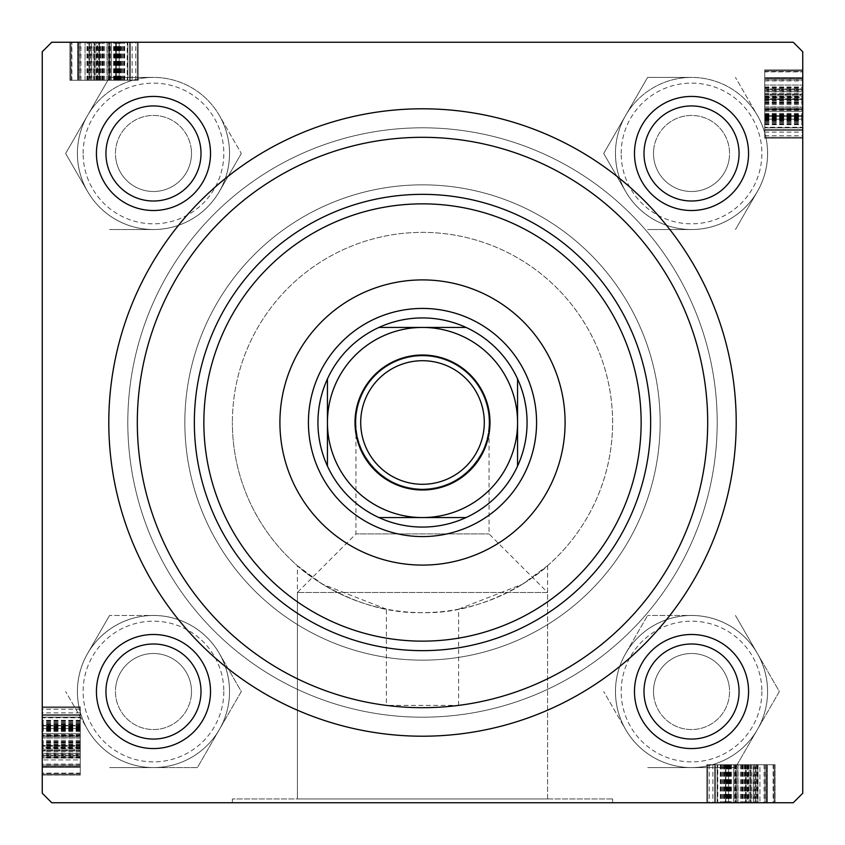 <?xml version="1.0" encoding="UTF-8"?>
<svg xmlns="http://www.w3.org/2000/svg" width="845" height="845" viewBox="0 0 845 845"><rect width="100%" height="100%" fill="white"/><g stroke="black" fill="none" stroke-linecap="round" stroke-linejoin="round"><path stroke-width="0.63" stroke-dasharray="4.22 3.17" d="M547.602 565.664L547.602 798.947L297.398 798.947L547.602 798.947L297.398 798.947L547.602 798.947L547.602 592.472L297.398 592.472L297.398 798.947L297.398 565.664C297.514 567.058 352.883 614.621 422.194 612.625C492.096 614.769 547.476 567.037 547.602 565.664L522.506 584.201L458.603 609.16A190.125 190.125 0 0 0 422.5 232.375A190.125 190.125 0 0 0 232.375 422.5A190.125 190.125 0 0 1 422.5 232.375A190.125 190.125 0 0 1 612.625 422.5A190.125 190.125 0 0 1 422.5 612.625A190.125 190.125 0 0 1 232.375 422.5A190.125 190.125 0 0 0 386.397 609.16L386.397 705.395A285.188 285.188 0 0 1 137.312 422.5A285.188 285.188 0 0 0 422.5 707.687A285.188 285.188 0 0 0 707.687 422.5A285.188 285.188 0 0 0 422.5 137.312A285.188 285.188 0 0 0 137.312 422.5A285.188 285.188 0 0 0 422.5 707.687A285.188 285.188 0 0 0 707.687 422.5A285.188 285.188 0 0 0 422.5 137.312A285.188 285.188 0 0 0 137.312 422.5A285.188 285.188 0 0 1 422.5 137.312A285.188 285.188 0 0 1 707.687 422.5A285.188 285.188 0 0 1 458.603 705.395L386.397 705.395M612.625 798.947L612.625 802.75L232.375 802.75L612.625 802.75L232.375 802.75L612.625 802.75L612.625 798.947L232.375 798.947L232.375 802.75L232.375 798.947L612.625 798.947M739.058 153.473A47.531 47.531 0 0 0 691.527 105.942A47.531 47.531 0 0 0 643.996 153.473A47.531 47.531 0 0 1 691.527 105.942A47.531 47.531 0 0 1 739.058 153.473A47.531 47.531 0 0 0 691.527 105.942A47.531 47.531 0 0 0 643.996 153.473A47.531 47.531 0 0 1 691.527 105.942A47.531 47.531 0 0 1 739.058 153.473A47.531 47.531 0 0 1 691.527 201.004A47.531 47.531 0 0 1 643.996 153.473A47.531 47.531 0 0 1 691.527 105.942A47.531 47.531 0 0 1 739.058 153.473A47.531 47.531 0 0 1 691.527 201.004A47.531 47.531 0 0 1 643.996 153.473A47.531 47.531 0 0 0 691.527 201.004A47.531 47.531 0 0 0 739.058 153.473A47.531 47.531 0 0 1 691.527 201.004A47.531 47.531 0 0 1 643.996 153.473A47.531 47.531 0 0 0 691.527 201.004A47.531 47.531 0 0 0 739.058 153.473A47.531 47.531 0 0 1 691.527 201.004A47.531 47.531 0 0 1 643.996 153.473A47.531 47.531 0 0 0 691.527 201.004A47.531 47.531 0 0 0 739.058 153.473A47.531 47.531 0 0 0 691.527 105.942A47.531 47.531 0 0 0 643.996 153.473A47.531 47.531 0 0 1 691.527 105.942A47.531 47.531 0 0 1 739.058 153.473M201.004 153.473A47.531 47.531 0 0 0 153.473 105.942A47.531 47.531 0 0 0 105.942 153.473A47.531 47.531 0 0 1 153.473 105.942A47.531 47.531 0 0 1 201.004 153.473A47.531 47.531 0 0 0 153.473 105.942A47.531 47.531 0 0 0 105.942 153.473A47.531 47.531 0 0 1 153.473 105.942A47.531 47.531 0 0 1 201.004 153.473A47.531 47.531 0 0 1 153.473 201.004A47.531 47.531 0 0 1 105.942 153.473A47.531 47.531 0 0 1 153.473 105.942A47.531 47.531 0 0 1 201.004 153.473A47.531 47.531 0 0 1 153.473 201.004A47.531 47.531 0 0 1 105.942 153.473A47.531 47.531 0 0 0 153.473 201.004A47.531 47.531 0 0 0 201.004 153.473A47.531 47.531 0 0 1 153.473 201.004A47.531 47.531 0 0 1 105.942 153.473A47.531 47.531 0 0 0 153.473 201.004A47.531 47.531 0 0 0 201.004 153.473A47.531 47.531 0 0 1 153.473 201.004A47.531 47.531 0 0 1 105.942 153.473A47.531 47.531 0 0 0 153.473 201.004A47.531 47.531 0 0 0 201.004 153.473A47.531 47.531 0 0 0 153.473 105.942A47.531 47.531 0 0 0 105.942 153.473A47.531 47.531 0 0 1 153.473 105.942A47.531 47.531 0 0 1 201.004 153.473M201.004 691.527A47.531 47.531 0 0 0 153.473 643.996A47.531 47.531 0 0 0 105.942 691.527A47.531 47.531 0 0 1 153.473 643.996A47.531 47.531 0 0 1 201.004 691.527A47.531 47.531 0 0 0 153.473 643.996A47.531 47.531 0 0 0 105.942 691.527A47.531 47.531 0 0 1 153.473 643.996A47.531 47.531 0 0 1 201.004 691.527A47.531 47.531 0 0 1 153.473 739.058A47.531 47.531 0 0 1 105.942 691.527A47.531 47.531 0 0 1 153.473 643.996A47.531 47.531 0 0 1 201.004 691.527A47.531 47.531 0 0 1 153.473 739.058A47.531 47.531 0 0 1 105.942 691.527A47.531 47.531 0 0 0 153.473 739.058A47.531 47.531 0 0 0 201.004 691.527A47.531 47.531 0 0 1 153.473 739.058A47.531 47.531 0 0 1 105.942 691.527A47.531 47.531 0 0 0 153.473 739.058A47.531 47.531 0 0 0 201.004 691.527A47.531 47.531 0 0 0 153.473 643.996A47.531 47.531 0 0 0 105.942 691.527A47.531 47.531 0 0 1 153.473 643.996A47.531 47.531 0 0 1 201.004 691.527A47.531 47.531 0 0 1 153.473 739.058A47.531 47.531 0 0 1 105.942 691.527A47.531 47.531 0 0 0 153.473 739.058A47.531 47.531 0 0 0 201.004 691.527M739.058 691.527A47.531 47.531 0 0 0 691.527 643.996A47.531 47.531 0 0 0 643.996 691.527A47.531 47.531 0 0 1 691.527 643.996A47.531 47.531 0 0 1 739.058 691.527A47.531 47.531 0 0 0 691.527 643.996A47.531 47.531 0 0 0 643.996 691.527A47.531 47.531 0 0 1 691.527 643.996A47.531 47.531 0 0 1 739.058 691.527A47.531 47.531 0 0 1 691.527 739.058A47.531 47.531 0 0 1 643.996 691.527A47.531 47.531 0 0 1 691.527 643.996A47.531 47.531 0 0 1 739.058 691.527A47.531 47.531 0 0 1 691.527 739.058A47.531 47.531 0 0 1 643.996 691.527A47.531 47.531 0 0 0 691.527 739.058A47.531 47.531 0 0 0 739.058 691.527A47.531 47.531 0 0 1 691.527 739.058A47.531 47.531 0 0 1 643.996 691.527A47.531 47.531 0 0 0 691.527 739.058A47.531 47.531 0 0 0 739.058 691.527A47.531 47.531 0 0 0 691.527 643.996A47.531 47.531 0 0 0 643.996 691.527A47.531 47.531 0 0 1 691.527 643.996A47.531 47.531 0 0 1 739.058 691.527A47.531 47.531 0 0 1 691.527 739.058A47.531 47.531 0 0 1 643.996 691.527A47.531 47.531 0 0 0 691.527 739.058A47.531 47.531 0 0 0 739.058 691.527M634.489 691.527A57.037 57.037 0 0 1 691.527 634.489A57.037 57.037 0 0 1 748.564 691.527A57.037 57.037 0 0 0 691.527 634.489A57.037 57.037 0 0 0 634.489 691.527A57.037 57.037 0 0 0 691.527 748.564A57.037 57.037 0 0 0 748.564 691.527A57.037 57.037 0 0 0 691.527 634.489A57.037 57.037 0 0 0 634.489 691.527A57.037 57.037 0 0 0 691.527 748.564A57.037 57.037 0 0 0 748.564 691.527A57.037 57.037 0 0 1 691.527 748.564A57.037 57.037 0 0 1 634.489 691.527A57.037 57.037 0 0 1 691.527 634.489A57.037 57.037 0 0 1 748.564 691.527A57.037 57.037 0 0 0 691.527 634.489A57.037 57.037 0 0 0 634.489 691.527A57.037 57.037 0 0 0 691.527 748.564A57.037 57.037 0 0 0 748.564 691.527A57.037 57.037 0 0 1 691.527 748.564A57.037 57.037 0 0 1 634.489 691.527M634.489 153.473A57.037 57.037 0 0 1 691.527 96.436A57.037 57.037 0 0 1 748.564 153.473A57.037 57.037 0 0 0 691.527 96.436A57.037 57.037 0 0 0 634.489 153.473A57.037 57.037 0 0 0 691.527 210.511A57.037 57.037 0 0 0 748.564 153.473A57.037 57.037 0 0 0 691.527 96.436A57.037 57.037 0 0 0 634.489 153.473A57.037 57.037 0 0 0 691.527 210.511A57.037 57.037 0 0 0 748.564 153.473A57.037 57.037 0 0 1 691.527 210.511A57.037 57.037 0 0 1 634.489 153.473A57.037 57.037 0 0 0 691.527 210.511A57.037 57.037 0 0 0 748.564 153.473A57.037 57.037 0 0 1 691.527 210.511A57.037 57.037 0 0 1 634.489 153.473A57.037 57.037 0 0 1 691.527 96.436A57.037 57.037 0 0 1 748.564 153.473A57.037 57.037 0 0 0 691.527 96.436A57.037 57.037 0 0 0 634.489 153.473M96.436 691.527A57.037 57.037 0 0 1 153.473 634.489A57.037 57.037 0 0 1 210.511 691.527A57.037 57.037 0 0 0 153.473 634.489A57.037 57.037 0 0 0 96.436 691.527A57.037 57.037 0 0 0 153.473 748.564A57.037 57.037 0 0 0 210.511 691.527A57.037 57.037 0 0 0 153.473 634.489A57.037 57.037 0 0 0 96.436 691.527A57.037 57.037 0 0 0 153.473 748.564A57.037 57.037 0 0 0 210.511 691.527A57.037 57.037 0 0 1 153.473 748.564A57.037 57.037 0 0 1 96.436 691.527A57.037 57.037 0 0 1 153.473 634.489A57.037 57.037 0 0 1 210.511 691.527A57.037 57.037 0 0 0 153.473 634.489A57.037 57.037 0 0 0 96.436 691.527A57.037 57.037 0 0 0 153.473 748.564A57.037 57.037 0 0 0 210.511 691.527A57.037 57.037 0 0 1 153.473 748.564A57.037 57.037 0 0 1 96.436 691.527M96.436 153.473A57.037 57.037 0 0 1 153.473 96.436A57.037 57.037 0 0 1 210.511 153.473A57.037 57.037 0 0 0 153.473 96.436A57.037 57.037 0 0 0 96.436 153.473A57.037 57.037 0 0 0 153.473 210.511A57.037 57.037 0 0 0 210.511 153.473A57.037 57.037 0 0 0 153.473 96.436A57.037 57.037 0 0 0 96.436 153.473A57.037 57.037 0 0 0 153.473 210.511A57.037 57.037 0 0 0 210.511 153.473A57.037 57.037 0 0 1 153.473 210.511A57.037 57.037 0 0 1 96.436 153.473A57.037 57.037 0 0 0 153.473 210.511A57.037 57.037 0 0 0 210.511 153.473A57.037 57.037 0 0 1 153.473 210.511A57.037 57.037 0 0 1 96.436 153.473A57.037 57.037 0 0 1 153.473 96.436A57.037 57.037 0 0 1 210.511 153.473A57.037 57.037 0 0 0 153.473 96.436A57.037 57.037 0 0 0 96.436 153.473M660.156 422.5A237.656 237.656 0 0 0 422.5 184.844A237.656 237.656 0 0 0 184.844 422.5A237.656 237.656 0 0 0 422.5 660.156A237.656 237.656 0 0 0 660.156 422.5A237.656 237.656 0 0 0 422.5 184.844A237.656 237.656 0 0 0 184.844 422.5A237.656 237.656 0 0 0 422.5 660.156A237.656 237.656 0 0 0 660.156 422.5M127.806 422.5A294.694 294.694 0 0 0 422.5 717.194A294.694 294.694 0 0 0 717.194 422.5A294.694 294.694 0 0 0 422.5 127.806A294.694 294.694 0 0 0 127.806 422.5A294.694 294.694 0 0 0 422.5 717.194A294.694 294.694 0 0 0 717.194 422.5A294.694 294.694 0 0 0 422.5 127.806A294.694 294.694 0 0 0 127.806 422.5M355.956 422.5A66.544 66.544 0 0 1 422.5 355.956A66.544 66.544 0 0 1 489.044 422.5A66.544 66.544 0 0 1 422.5 489.044A66.544 66.544 0 0 1 355.956 422.5A66.544 66.544 0 0 1 422.5 355.956A66.544 66.544 0 0 1 489.044 422.5L489.044 533.913L547.602 592.472L297.398 592.472L355.956 533.913L489.044 533.913L355.956 533.913L355.956 422.5C353.284 441.967 373.247 488.135 422.5 489.044C471.753 488.135 491.716 441.967 489.044 422.5C491.716 441.967 471.753 488.135 422.5 489.044C373.247 488.135 353.284 441.967 355.956 422.5A66.544 66.544 0 0 0 422.5 489.044A66.544 66.544 0 0 0 489.044 422.5M127.236 80.275L70.769 80.275L137.312 80.275L137.312 42.25L70.769 42.25L138.179 42.25L69.903 42.25L138.179 42.25L69.903 42.25L138.179 42.25L69.903 42.25L138.179 42.25L88.049 42.25L138.179 42.25L88.049 42.25L137.312 42.25L127.806 42.25L137.312 42.25L137.312 80.275L137.312 42.25L137.312 80.275L70.769 80.275L70.769 42.25L70.769 80.275L127.236 80.275L127.236 42.25M793.244 42.25L51.756 42.25L42.25 51.756L51.756 42.25L793.244 42.25L51.756 42.25L42.25 51.756L42.25 793.244L42.25 51.756L42.25 793.244L51.756 802.75L42.25 793.244L51.756 802.75L793.244 802.75L51.756 802.75L793.244 802.75L802.75 793.244L802.75 51.756L793.244 42.25L802.75 51.756L802.75 793.244L802.75 51.756L793.244 42.25M42.25 745.47L42.25 706.821L42.25 775.097L42.25 706.821L42.25 775.097L42.25 706.821L42.25 775.097L42.25 745.47L80.275 745.47L80.275 706.821L42.25 706.821L42.25 756.951L42.25 706.821L42.25 756.951L42.25 706.821L80.275 706.821L80.275 735.594L42.25 735.594L80.275 735.594L80.275 765.052L42.25 765.052L80.275 765.052L80.275 775.097L42.25 775.097L80.275 775.097L80.275 745.47L42.25 745.47M80.275 773.122L80.275 707.687L80.275 725.834L42.25 725.834L42.25 774.231L42.25 707.687L42.25 774.231L42.25 707.687L42.25 774.231L42.25 707.687L42.25 774.231L42.25 707.687L42.25 725.834L80.275 725.834L42.25 725.834L80.275 725.834L80.275 707.687L42.25 707.687L42.25 774.231L42.25 707.687L42.25 774.231L42.25 707.687L42.25 756.951L42.25 707.687L42.25 717.194L42.25 707.687L80.275 707.687L80.275 717.194L42.25 717.194L80.275 717.194L80.275 707.687L42.25 707.687L80.275 707.687L80.275 774.231L42.25 774.231L80.275 774.231L80.275 773.122L42.25 773.122M745.47 802.75L706.821 802.75L775.097 802.75L706.821 802.75L775.097 802.75L706.821 802.75L775.097 802.75L745.47 802.75L745.47 764.725L706.821 764.725L706.821 802.75L756.951 802.75L706.821 802.75L756.951 802.75L706.821 802.75L706.821 764.725L735.594 764.725L735.594 802.75L735.594 764.725L765.052 764.725L765.052 802.75L765.052 764.725L775.097 764.725L775.097 802.75L775.097 764.725L745.47 764.725L745.47 802.75M773.122 764.725L707.687 764.725L725.834 764.725L725.834 802.75L774.231 802.75L707.687 802.75L774.231 802.75L707.687 802.75L774.231 802.75L707.687 802.75L774.231 802.75L707.687 802.75L725.834 802.75L725.834 764.725L725.834 802.75L725.834 764.725L707.687 764.725L707.687 802.75L774.231 802.75L707.687 802.75L774.231 802.75L707.687 802.75L756.951 802.75L707.687 802.75L717.194 802.75L707.687 802.75L707.687 764.725L717.194 764.725L717.194 802.75L717.194 764.725L707.687 764.725L707.687 802.75L707.687 764.725L774.231 764.725L774.231 802.75L774.231 764.725L773.122 764.725L773.122 802.75M764.725 127.236L764.725 70.769L764.725 137.312L802.75 137.312L802.75 70.769L802.75 138.179L802.75 69.903L802.75 138.179L802.75 69.903L802.75 138.179L802.75 69.903L802.75 138.179L802.75 88.049L802.75 138.179L802.75 88.049L802.75 137.312L802.75 127.806L802.75 137.312L764.725 137.312L802.75 137.312L764.725 137.312L764.725 70.769L802.75 70.769L764.725 70.769L764.725 127.236L802.75 127.236M802.75 793.244L793.244 802.75L802.75 793.244M458.603 705.395L458.603 609.16M386.397 609.16L322.505 584.201L297.398 565.664M764.725 99.055L764.725 138.179L764.725 69.903L764.725 109.723L802.75 109.765L802.75 77.687L802.75 130.394L802.75 77.687L802.75 109.723L764.725 109.723L764.725 130.394L802.75 130.394L764.725 130.394L764.725 70.769L802.75 70.769L764.725 70.769L802.75 70.769L764.725 70.769L764.725 137.312L764.725 99.055L802.75 99.055M764.725 80.94L802.75 80.94M764.725 71.878L764.725 137.312L802.75 137.312L764.725 137.312L802.75 137.312L764.725 137.312L764.725 119.166L802.75 119.166L764.725 119.166L764.725 137.312L802.75 137.312L764.725 137.312L764.725 70.769L802.75 70.769L764.725 70.769L802.75 70.769L764.725 70.769L764.725 127.806L802.75 127.806L764.725 127.806L764.725 70.769L802.75 70.769L764.725 70.769L764.725 137.312L802.75 137.312L764.725 137.312L764.725 70.769L802.75 70.769L764.725 70.769L764.725 71.878L802.75 71.878M764.725 91.64L764.725 111.382L764.725 78.046L764.725 111.382L802.75 111.382L802.75 78.046L802.75 111.382L802.75 78.046L802.75 111.382L764.725 111.382L764.725 78.046L802.75 78.046L764.725 78.046L764.725 91.64L802.75 91.64L764.725 91.64M764.725 123.497L802.75 123.497M764.725 117.434L802.75 117.434M764.725 116.568L802.75 116.568M764.725 122.367L802.75 122.367M764.725 119.546L802.75 119.546M764.725 115.649L764.725 77.687L764.725 138.179L802.75 138.179L764.725 138.179L764.725 115.649L802.75 115.649M764.725 114.846L802.75 114.846M764.725 116.99L802.75 116.99M764.725 124.648L802.75 124.648M764.725 119.261L802.75 119.261M764.725 113.441L802.75 113.441M764.725 102.108L802.75 102.108M764.725 87.563L802.75 87.563M764.725 69.903L764.725 138.179L764.725 69.903L802.75 69.903L764.725 69.903L764.725 99.53L802.75 99.53L764.725 99.53L764.725 138.179L802.75 138.179L764.725 138.179L764.725 109.406L802.75 109.406L764.725 109.406L764.725 79.948L802.75 79.948L764.725 79.948L764.725 69.903L802.75 69.903M764.725 89.19L802.75 89.19M764.725 90.647L802.75 90.647M764.725 91.334L802.75 91.334M764.725 97.365L764.725 138.179L764.725 88.049L764.725 89.813L802.75 89.813L764.725 89.813L764.725 97.365L802.75 97.365M764.725 77.687L802.75 77.687L764.725 77.687L764.725 85.07L802.75 85.07L764.725 85.07L764.725 130.394L802.75 130.394L764.725 130.394L764.725 98.802L802.75 98.802L764.725 98.802L764.725 77.687L802.75 77.687M764.725 87.151L802.75 87.151M764.725 93.087L802.75 93.087M764.725 118.627L802.75 118.627M764.725 86.95L802.75 86.95M764.725 103.174L802.75 103.174M764.725 116.61L802.75 116.61M764.725 116.42L764.725 129.538L764.725 116.42L802.75 116.42L802.75 107.061L802.75 129.538L802.75 116.42M764.725 129.538L802.75 129.538L802.75 78.543L802.75 129.538L764.725 129.538L802.75 129.538L764.725 129.538L764.725 78.543L764.725 99.287L764.725 78.543L802.75 78.543L764.725 78.543L764.725 129.538L802.75 129.538M764.725 99.287L802.75 99.287M764.725 87.225L802.75 87.225M764.725 96.531L802.75 96.531M764.725 107.061L802.75 107.061L764.725 107.061M764.725 121.786L802.75 121.786M764.725 120.888L802.75 120.888M764.725 120.032L802.75 120.032M764.725 132.126L802.75 132.126L802.75 94.101L802.75 132.126L764.725 132.126L764.725 108.255L802.75 108.276L764.725 108.255L764.725 94.101L802.75 94.101L764.725 94.101L764.725 132.126M764.725 124.701L802.75 124.701M764.725 120.486L802.75 120.486M764.725 101.822L802.75 101.822M764.725 88.049L802.75 88.049M764.725 102.741L802.75 102.741M764.725 103.608L802.75 103.608M764.725 100.756L802.75 100.756M764.725 104.674L802.75 104.674M764.725 115.374L802.75 115.374M764.725 124.162L802.75 124.162M764.725 127.806L764.725 137.312L802.75 137.312L764.725 137.312L802.75 137.312L764.725 137.312L802.75 137.312L764.725 137.312L802.75 137.312L764.725 137.312L802.75 137.312L764.725 137.312L802.75 137.312L764.725 137.312L764.725 127.806L802.75 127.806L764.725 127.806L802.75 127.806L764.725 127.806L764.725 137.312L802.75 137.312L764.725 137.312L764.725 127.806L802.75 127.806M764.725 70.769L802.75 70.769L764.725 70.769M764.725 119.166L802.75 119.166L764.725 119.166M764.725 111.382L802.75 111.382L764.725 111.382M764.725 71.635L802.75 71.635M764.725 98.009L802.75 98.009M764.725 135.718L802.75 135.718M764.725 78.543L802.75 78.543L764.725 78.543M764.725 79.662L802.75 79.662M764.725 97.587L802.75 97.587M764.725 138.179L802.75 138.179L764.725 138.179M764.725 109.723L802.75 109.723M764.725 118.891L802.75 118.891M764.725 118.152L802.75 118.152M764.725 88.915L802.75 88.915L764.725 88.915M764.725 98.918L802.75 98.918M764.725 95.834L802.75 95.834L764.725 95.844M758.049 764.725L758.049 802.75M741.826 764.725L741.826 802.75M728.39 764.725L728.39 802.75M728.58 764.725L715.462 764.725L728.58 764.725L728.58 802.75L737.938 802.75L715.462 802.75L728.58 802.75M715.462 764.725L715.462 802.75L766.457 802.75L715.462 802.75L715.462 764.725L715.462 802.75L715.462 764.725L766.457 764.725L745.712 764.725L766.457 764.725L766.457 802.75L766.457 764.725L715.462 764.725L715.462 802.75M745.712 764.725L745.712 802.75M757.775 764.725L757.775 802.75M748.469 764.725L748.469 802.75M737.938 764.725L737.938 802.75L737.938 764.725M757.849 764.725L706.821 764.725L775.097 764.725L714.606 764.725L767.313 764.725L767.313 802.75L714.606 802.75L767.313 802.75L714.606 802.75L767.313 802.75L767.313 764.725L757.849 764.725L757.849 802.75M725.454 764.725L767.313 764.725L759.93 764.725L759.93 802.75L759.93 764.725L735.277 764.725L735.277 802.75L735.235 764.725L774.231 764.725L774.231 802.75L774.231 764.725L717.194 764.725L717.194 802.75L717.194 764.725L774.231 764.725L774.231 802.75L774.231 764.725L707.687 764.725L707.687 802.75L707.687 764.725L774.231 764.725L774.231 802.75L774.231 764.725L725.454 764.725L725.454 802.75M746.198 764.725L746.198 802.75L746.198 764.725M717.764 764.725L735.235 764.725L714.606 764.725L714.606 802.75L714.606 764.725L714.606 802.75L714.606 764.725L774.231 764.725L774.231 802.75L774.231 764.725L707.687 764.725L707.687 802.75L707.687 764.725L774.231 764.725L774.231 802.75L774.231 764.725L717.764 764.725L717.764 802.75M729.351 764.725L729.351 802.75M730.154 764.725L730.154 802.75M728.01 764.725L728.01 802.75M720.352 764.725L720.352 802.75M725.739 764.725L725.739 802.75M731.559 764.725L731.559 802.75M742.892 764.725L742.892 802.75M757.437 764.725L757.437 802.75M755.81 764.725L755.81 802.75M754.353 764.725L754.353 802.75M753.666 764.725L753.666 802.75M747.635 764.725L706.821 764.725L775.097 764.725L706.821 764.725L756.951 764.725L706.821 764.725L756.951 764.725L755.187 764.725L755.187 802.75L755.187 764.725L747.635 764.725L747.635 802.75M751.913 764.725L751.913 802.75M726.373 764.725L726.373 802.75M721.503 764.725L721.503 802.75M727.566 764.725L727.566 802.75M728.432 764.725L728.432 802.75M722.633 764.725L722.633 802.75M706.821 764.725L706.821 802.75L706.821 764.725M717.194 764.725L707.687 764.725L707.687 802.75L707.687 764.725L707.687 802.75L707.687 764.725L707.687 802.75L707.687 764.725L707.687 802.75L707.687 764.725L707.687 802.75L707.687 764.725L707.687 802.75L707.687 764.725L707.687 802.75L707.687 764.725L707.687 802.75L707.687 764.725L707.687 802.75L707.687 764.725L717.194 764.725L717.194 802.75M753.36 764.725L733.618 764.725L766.954 764.725L733.618 764.725L733.618 802.75L766.954 802.75L733.618 802.75L766.954 802.75L733.618 802.75L733.618 764.725L766.954 764.725L766.954 802.75L766.954 764.725L753.36 764.725L753.36 802.75L753.36 764.725M774.231 764.725L774.231 802.75L774.231 764.725M745.945 764.725L745.945 802.75M764.06 764.725L764.06 802.75M723.214 764.725L723.214 802.75M724.112 764.725L724.112 802.75M724.968 764.725L724.968 802.75M712.874 764.725L712.874 802.75L750.899 802.75L712.874 802.75L712.874 764.725L736.745 764.725L736.724 802.75L736.745 764.725L750.899 764.725L750.899 802.75L750.899 764.725L712.874 764.725M720.299 764.725L720.299 802.75M724.514 764.725L724.514 802.75M743.178 764.725L743.178 802.75M756.951 764.725L756.951 802.75M742.259 764.725L742.259 802.75M741.392 764.725L741.392 802.75M744.244 764.725L744.244 802.75M740.326 764.725L740.326 802.75M729.626 764.725L729.626 802.75M720.838 764.725L720.838 802.75M733.618 764.725L733.618 802.75L733.618 764.725M773.365 764.725L773.365 802.75M746.991 764.725L746.991 802.75M709.282 764.725L709.282 802.75M766.457 764.725L766.457 802.75L766.457 764.725M765.338 764.725L765.338 802.75M747.413 764.725L747.413 802.75M775.097 764.725L775.097 802.75M735.277 764.725L735.277 802.75M767.313 764.725L767.313 802.75M726.109 764.725L726.109 802.75M726.848 764.725L726.848 802.75M756.085 764.725L756.085 802.75L756.085 764.725M746.082 764.725L746.082 802.75M749.166 764.725L749.166 802.75L749.156 764.725M80.275 758.049L42.25 758.049M80.275 741.826L42.25 741.826M80.275 728.39L42.25 728.39M80.275 728.58L80.275 715.462L80.275 728.58L42.25 728.58L42.25 737.938L42.25 715.462L42.25 728.58M80.275 715.462L42.25 715.462L42.25 766.457L42.25 715.462L80.275 715.462L42.25 715.462L80.275 715.462L80.275 766.457L80.275 745.712L80.275 766.457L42.25 766.457L80.275 766.457L80.275 715.462L42.25 715.462M80.275 745.712L42.25 745.712M80.275 757.775L42.25 757.775M80.275 748.469L42.25 748.469M80.275 737.938L42.25 737.938L80.275 737.938M80.275 757.849L80.275 706.821L80.275 775.097L80.275 714.606L80.275 767.313L42.25 767.313L42.25 714.606L42.25 767.313L42.25 714.606L42.25 767.313L80.275 767.313L80.275 757.849L42.25 757.849M80.275 725.454L80.275 767.313L80.275 759.93L42.25 759.93L80.275 759.93L80.275 735.277L42.25 735.277L80.275 735.235L80.275 774.231L42.25 774.231L80.275 774.231L80.275 717.194L42.25 717.194L80.275 717.194L80.275 774.231L42.25 774.231L80.275 774.231L80.275 707.687L42.25 707.687L80.275 707.687L80.275 774.231L42.25 774.231L80.275 774.231L80.275 725.454L42.25 725.454M80.275 746.198L42.25 746.198L80.275 746.198M80.275 717.764L80.275 735.235L80.275 714.606L42.25 714.606L80.275 714.606L42.25 714.606L80.275 714.606L80.275 774.231L42.25 774.231L80.275 774.231L80.275 707.687L42.25 707.687L80.275 707.687L80.275 774.231L42.25 774.231L80.275 774.231L80.275 717.764L42.25 717.764M80.275 729.351L42.25 729.351M80.275 730.154L42.25 730.154M80.275 728.01L42.25 728.01M80.275 720.352L42.25 720.352M80.275 725.739L42.25 725.739M80.275 731.559L42.25 731.559M80.275 742.892L42.25 742.892M80.275 757.437L42.25 757.437M80.275 755.81L42.25 755.81M80.275 754.353L42.25 754.353M80.275 753.666L42.25 753.666M80.275 747.635L80.275 706.821L80.275 775.097L80.275 706.821L80.275 756.951L80.275 706.821L80.275 756.951L80.275 755.187L42.25 755.187L80.275 755.187L80.275 747.635L42.25 747.635M80.275 751.913L42.25 751.913M80.275 726.373L42.25 726.373M80.275 721.503L42.25 721.503M80.275 727.566L42.25 727.566M80.275 728.432L42.25 728.432M80.275 722.633L42.25 722.633M80.275 706.821L42.25 706.821L80.275 706.821M80.275 717.194L80.275 707.687L42.25 707.687L80.275 707.687L42.25 707.687L80.275 707.687L42.25 707.687L80.275 707.687L42.25 707.687L80.275 707.687L42.25 707.687L80.275 707.687L42.25 707.687L80.275 707.687L42.25 707.687L80.275 707.687L42.25 707.687L80.275 707.687L42.25 707.687L80.275 707.687L80.275 717.194L42.25 717.194M80.275 753.36L80.275 733.618L80.275 766.954L80.275 733.618L42.25 733.618L42.25 766.954L42.25 733.618L42.25 766.954L42.25 733.618L80.275 733.618L80.275 766.954L42.25 766.954L80.275 766.954L80.275 753.36L42.25 753.36L80.275 753.36M80.275 774.231L42.25 774.231L80.275 774.231M80.275 745.945L42.25 745.945M80.275 764.06L42.25 764.06M80.275 723.214L42.25 723.214M80.275 724.112L42.25 724.112M80.275 724.968L42.25 724.968M80.275 712.874L42.25 712.874L42.25 750.899L42.25 712.874L80.275 712.874L80.275 736.745L42.25 736.724L80.275 736.745L80.275 750.899L42.25 750.899L80.275 750.899L80.275 712.874M80.275 720.299L42.25 720.299M80.275 724.514L42.25 724.514M80.275 743.178L42.25 743.178M80.275 756.951L42.25 756.951M80.275 742.259L42.25 742.259M80.275 741.392L42.25 741.392M80.275 744.244L42.25 744.244M80.275 740.326L42.25 740.326M80.275 729.626L42.25 729.626M80.275 720.838L42.25 720.838M80.275 733.618L42.25 733.618L80.275 733.618M80.275 773.365L42.25 773.365M80.275 746.991L42.25 746.991M80.275 709.282L42.25 709.282M80.275 766.457L42.25 766.457L80.275 766.457M80.275 765.338L42.25 765.338M80.275 747.413L42.25 747.413M80.275 775.097L42.25 775.097M80.275 735.277L42.25 735.277M80.275 767.313L42.25 767.313M80.275 726.109L42.25 726.109M80.275 726.848L42.25 726.848M80.275 756.085L42.25 756.085L80.275 756.085M80.275 746.082L42.25 746.082M80.275 749.166L42.25 749.166L80.275 749.156M99.055 80.275L138.179 80.275L69.903 80.275L109.723 80.275L109.765 42.25L77.687 42.25L130.394 42.25L77.687 42.25L109.723 42.25L109.723 80.275L130.394 80.275L130.394 42.25L130.394 80.275L70.769 80.275L70.769 42.25L70.769 80.275L70.769 42.25L70.769 80.275L137.312 80.275L99.055 80.275L99.055 42.25M80.94 80.275L80.94 42.25M71.878 80.275L137.312 80.275L137.312 42.25L137.312 80.275L137.312 42.25L137.312 80.275L119.166 80.275L119.166 42.25L119.166 80.275L137.312 80.275L137.312 42.25L137.312 80.275L70.769 80.275L70.769 42.25L70.769 80.275L70.769 42.25L70.769 80.275L127.806 80.275L127.806 42.25L127.806 80.275L70.769 80.275L70.769 42.25L70.769 80.275L137.312 80.275L137.312 42.25L137.312 80.275L70.769 80.275L70.769 42.25L70.769 80.275L71.878 80.275L71.878 42.25M91.64 80.275L111.382 80.275L78.046 80.275L111.382 80.275L111.382 42.25L78.046 42.25L111.382 42.25L78.046 42.25L111.382 42.25L111.382 80.275L78.046 80.275L78.046 42.25L78.046 80.275L91.64 80.275L91.64 42.25L91.64 80.275M123.497 80.275L123.497 42.25M117.434 80.275L117.434 42.25M116.568 80.275L116.568 42.25M122.367 80.275L122.367 42.25M119.546 80.275L119.546 42.25M115.649 80.275L77.687 80.275L138.179 80.275L138.179 42.25L138.179 80.275L115.649 80.275L115.649 42.25M114.846 80.275L114.846 42.25M116.99 80.275L116.99 42.25M124.648 80.275L124.648 42.25M119.261 80.275L119.261 42.25M113.441 80.275L113.441 42.25M102.108 80.275L102.108 42.25M87.563 80.275L87.563 42.25M69.903 80.275L138.179 80.275L69.903 80.275L69.903 42.25L69.903 80.275L99.53 80.275L99.53 42.25L99.53 80.275L138.179 80.275L138.179 42.25L138.179 80.275L109.406 80.275L109.406 42.25L109.406 80.275L79.948 80.275L79.948 42.25L79.948 80.275L69.903 80.275L69.903 42.25M89.19 80.275L89.19 42.25M90.647 80.275L90.647 42.25M91.334 80.275L91.334 42.25M97.365 80.275L138.179 80.275L88.049 80.275L89.813 80.275L89.813 42.25L89.813 80.275L97.365 80.275L97.365 42.25M77.687 80.275L77.687 42.25L77.687 80.275L85.07 80.275L85.07 42.25L85.07 80.275L130.394 80.275L130.394 42.25L130.394 80.275L98.802 80.275L98.802 42.25L98.802 80.275L77.687 80.275L77.687 42.25M87.151 80.275L87.151 42.25M93.087 80.275L93.087 42.25M118.627 80.275L118.627 42.25M86.95 80.275L86.95 42.25M103.174 80.275L103.174 42.25M116.61 80.275L116.61 42.25M116.42 80.275L129.538 80.275L116.42 80.275L116.42 42.25L107.061 42.25L129.538 42.25L116.42 42.25M129.538 80.275L129.538 42.25L78.543 42.25L129.538 42.25L129.538 80.275L129.538 42.25L129.538 80.275L78.543 80.275L99.287 80.275L78.543 80.275L78.543 42.25L78.543 80.275L129.538 80.275L129.538 42.25M99.287 80.275L99.287 42.25M87.225 80.275L87.225 42.25M96.531 80.275L96.531 42.25M107.061 80.275L107.061 42.25L107.061 80.275M121.786 80.275L121.786 42.25M120.888 80.275L120.888 42.25M120.032 80.275L120.032 42.25M132.126 80.275L132.126 42.25L94.101 42.25L132.126 42.25L132.126 80.275L108.255 80.275L108.276 42.25L108.255 80.275L94.101 80.275L94.101 42.25L94.101 80.275L132.126 80.275M124.701 80.275L124.701 42.25M120.486 80.275L120.486 42.25M101.822 80.275L101.822 42.25M88.049 80.275L88.049 42.25M102.741 80.275L102.741 42.25M103.608 80.275L103.608 42.25M100.756 80.275L100.756 42.25M104.674 80.275L104.674 42.25M115.374 80.275L115.374 42.25M124.162 80.275L124.162 42.25M127.806 80.275L137.312 80.275L137.312 42.25L137.312 80.275L137.312 42.25L137.312 80.275L137.312 42.25L137.312 80.275L137.312 42.25L137.312 80.275L137.312 42.25L137.312 80.275L137.312 42.25L137.312 80.275L127.806 80.275L127.806 42.25L127.806 80.275L127.806 42.25L127.806 80.275L137.312 80.275L137.312 42.25L137.312 80.275L127.806 80.275L127.806 42.25M70.769 80.275L70.769 42.25L70.769 80.275M119.166 80.275L119.166 42.25L119.166 80.275M111.382 80.275L111.382 42.25L111.382 80.275M71.635 80.275L71.635 42.25M98.009 80.275L98.009 42.25M135.718 80.275L135.718 42.25M78.543 80.275L78.543 42.25L78.543 80.275M79.662 80.275L79.662 42.25M97.587 80.275L97.587 42.25M138.179 80.275L138.179 42.25L138.179 80.275M109.723 80.275L109.723 42.25M118.891 80.275L118.891 42.25M118.152 80.275L118.152 42.25M88.915 80.275L88.915 42.25L88.915 80.275M98.918 80.275L98.918 42.25M95.834 80.275L95.834 42.25L95.844 80.275M565.094 422.5A142.594 142.594 0 0 0 422.5 279.906A142.594 142.594 0 0 0 279.906 422.5A142.594 142.594 0 0 0 422.5 565.094A142.594 142.594 0 0 0 565.094 422.5M194.35 422.5A228.15 228.15 0 0 0 422.5 650.65A228.15 228.15 0 0 0 650.65 422.5A228.15 228.15 0 0 0 422.5 194.35A228.15 228.15 0 0 0 194.35 422.5M308.425 422.5A114.075 114.075 0 0 1 422.5 308.425A114.075 114.075 0 0 1 536.575 422.5A114.075 114.075 0 0 1 422.5 536.575A114.075 114.075 0 0 1 308.425 422.5A114.075 114.075 0 0 1 422.5 308.425A114.075 114.075 0 0 1 536.575 422.5A114.075 114.075 0 0 1 422.5 536.575A114.075 114.075 0 0 1 308.425 422.5M615.456 691.527A76.071 76.071 0 0 0 625.649 729.562L603.689 691.527L625.649 729.562A76.071 76.071 0 0 0 691.527 767.598L647.608 767.598L735.446 767.598L757.405 729.562A76.071 76.071 0 0 0 767.598 691.527A76.05 76.05 0 0 1 691.527 767.577A76.05 76.05 0 0 1 615.477 691.527A76.05 76.05 0 0 0 691.527 767.577A76.05 76.05 0 0 0 757.405 653.491L779.365 691.527L757.405 729.562L735.446 767.598L691.527 767.598A76.071 76.071 0 0 0 757.405 729.562L779.365 691.527L735.446 615.456L757.405 653.491A76.071 76.071 0 0 0 691.527 615.456L647.608 615.456L691.527 615.456A76.071 76.071 0 0 0 625.649 653.491L647.608 615.456L625.649 653.491A76.071 76.071 0 0 0 615.456 691.527A76.05 76.05 0 0 1 691.527 615.477A76.05 76.05 0 0 1 767.577 691.527A76.05 76.05 0 0 0 691.527 615.477A76.05 76.05 0 0 0 615.477 691.527A76.05 76.05 0 0 1 691.527 615.477A76.05 76.05 0 0 1 767.577 691.527M757.405 729.562A76.071 76.071 0 0 0 691.527 615.456A76.071 76.071 0 0 0 625.649 729.562A76.071 76.071 0 0 0 757.405 729.562M653.766 696.005A38.025 38.025 0 0 0 696.005 729.288A38.025 38.025 0 0 0 729.288 687.048A38.025 38.025 0 0 1 696.005 729.288A38.025 38.025 0 0 1 653.766 696.005A38.025 38.025 0 0 1 687.048 653.766A38.025 38.025 0 0 1 729.288 687.048A38.025 38.025 0 0 0 687.048 653.766A38.025 38.025 0 0 0 653.766 696.005M738.731 685.929A47.531 47.531 0 0 1 697.125 738.731A47.531 47.531 0 0 1 644.323 697.125A47.531 47.531 0 0 0 697.125 738.731A47.531 47.531 0 0 0 738.731 685.929A47.531 47.531 0 0 0 685.929 644.323A47.531 47.531 0 0 0 644.323 697.125A47.531 47.531 0 0 1 685.929 644.323A47.531 47.531 0 0 1 738.731 685.929M191.234 696.005A38.025 38.025 0 0 1 148.995 729.288A38.025 38.025 0 0 1 115.712 687.048A38.025 38.025 0 0 0 148.995 729.288A38.025 38.025 0 0 0 191.234 696.005A38.025 38.025 0 0 0 157.952 653.766A38.025 38.025 0 0 0 115.712 687.048A38.025 38.025 0 0 1 157.952 653.766A38.025 38.025 0 0 1 191.234 696.005M106.269 685.929A47.531 47.531 0 0 0 147.875 738.731A47.531 47.531 0 0 0 200.677 697.125A47.531 47.531 0 0 1 147.875 738.731A47.531 47.531 0 0 1 106.269 685.929A47.531 47.531 0 0 1 159.071 644.323A47.531 47.531 0 0 1 200.677 697.125A47.531 47.531 0 0 0 159.071 644.323A47.531 47.531 0 0 0 106.269 685.929M77.402 691.527A76.071 76.071 0 0 0 87.595 729.562L65.635 691.527L87.595 729.562A76.071 76.071 0 0 0 153.473 767.598L109.554 767.598L197.392 767.598L219.351 729.562A76.071 76.071 0 0 0 229.544 691.527A76.05 76.05 0 0 1 153.473 767.577A76.05 76.05 0 0 1 77.423 691.527A76.05 76.05 0 0 0 153.473 767.577A76.05 76.05 0 0 0 219.351 653.491L241.311 691.527L197.392 767.598L153.473 767.598A76.071 76.071 0 0 0 219.351 729.562L241.311 691.527L219.351 653.491A76.071 76.071 0 0 0 153.473 615.456L109.554 615.456L153.473 615.456A76.071 76.071 0 0 0 87.595 653.491L109.554 615.456L87.595 653.491A76.071 76.071 0 0 0 77.402 691.527A76.05 76.05 0 0 1 153.473 615.477A76.05 76.05 0 0 1 229.523 691.527A76.05 76.05 0 0 0 153.473 615.477A76.05 76.05 0 0 0 77.423 691.527A76.05 76.05 0 0 1 153.473 615.477A76.05 76.05 0 0 1 229.523 691.527M219.351 729.562A76.071 76.071 0 0 0 153.473 615.456A76.071 76.071 0 0 0 87.595 729.562A76.071 76.071 0 0 0 219.351 729.562M653.766 148.995A38.025 38.025 0 0 1 696.005 115.712A38.025 38.025 0 0 1 729.288 157.952A38.025 38.025 0 0 0 696.005 115.712A38.025 38.025 0 0 0 653.766 148.995A38.025 38.025 0 0 0 687.048 191.234A38.025 38.025 0 0 0 729.288 157.952A38.025 38.025 0 0 1 687.048 191.234A38.025 38.025 0 0 1 653.766 148.995M738.731 159.071A47.531 47.531 0 0 0 697.125 106.269A47.531 47.531 0 0 0 644.323 147.875A47.531 47.531 0 0 1 697.125 106.269A47.531 47.531 0 0 1 738.731 159.071A47.531 47.531 0 0 1 685.929 200.677A47.531 47.531 0 0 1 644.323 147.875A47.531 47.531 0 0 0 685.929 200.677A47.531 47.531 0 0 0 738.731 159.071M767.598 153.473A76.071 76.071 0 0 0 757.405 115.438L735.446 77.402L757.405 115.438A76.071 76.071 0 0 0 691.527 77.402L647.608 77.402L625.649 115.438A76.071 76.071 0 0 0 615.456 153.473A76.05 76.05 0 0 1 691.527 77.423A76.05 76.05 0 0 1 767.577 153.473A76.05 76.05 0 0 0 691.527 77.423A76.05 76.05 0 0 0 625.649 191.509L603.689 153.473L647.608 77.402L691.527 77.402A76.071 76.071 0 0 0 625.649 115.438L603.689 153.473L625.649 191.509A76.071 76.071 0 0 0 691.527 229.544L647.608 229.544L691.527 229.544A76.071 76.071 0 0 0 757.405 191.509L735.446 229.544L757.405 191.509A76.071 76.071 0 0 0 767.598 153.473A76.05 76.05 0 0 1 691.527 229.523A76.05 76.05 0 0 1 615.477 153.473A76.05 76.05 0 0 0 691.527 229.523A76.05 76.05 0 0 0 767.577 153.473A76.05 76.05 0 0 1 691.527 229.523A76.05 76.05 0 0 1 615.477 153.473M625.649 115.438A76.071 76.071 0 0 0 691.527 229.544A76.071 76.071 0 0 0 757.405 115.438A76.071 76.071 0 0 0 625.649 115.438M191.234 148.995A38.025 38.025 0 0 0 148.995 115.712A38.025 38.025 0 0 0 115.712 157.952A38.025 38.025 0 0 1 148.995 115.712A38.025 38.025 0 0 1 191.234 148.995A38.025 38.025 0 0 1 157.952 191.234A38.025 38.025 0 0 1 115.712 157.952A38.025 38.025 0 0 0 157.952 191.234A38.025 38.025 0 0 0 191.234 148.995M106.269 159.071A47.531 47.531 0 0 1 147.875 106.269A47.531 47.531 0 0 1 200.677 147.875A47.531 47.531 0 0 0 147.875 106.269A47.531 47.531 0 0 0 106.269 159.071A47.531 47.531 0 0 0 159.071 200.677A47.531 47.531 0 0 0 200.677 147.875A47.531 47.531 0 0 1 159.071 200.677A47.531 47.531 0 0 1 106.269 159.071M229.544 153.473A76.071 76.071 0 0 0 219.351 115.438L241.311 153.473L219.351 115.438A76.071 76.071 0 0 0 153.473 77.402L109.554 77.402L87.595 115.438A76.071 76.071 0 0 0 77.402 153.473A76.05 76.05 0 0 1 153.473 77.423A76.05 76.05 0 0 1 229.523 153.473A76.05 76.05 0 0 0 153.473 77.423A76.05 76.05 0 0 0 87.595 191.509L65.635 153.473L109.554 77.402L153.473 77.402A76.071 76.071 0 0 0 87.595 115.438L65.635 153.473L87.595 191.509A76.071 76.071 0 0 0 153.473 229.544L109.554 229.544L153.473 229.544A76.071 76.071 0 0 0 219.351 191.509L241.311 153.473L219.351 191.509A76.071 76.071 0 0 0 229.544 153.473A76.05 76.05 0 0 1 153.473 229.523A76.05 76.05 0 0 1 77.423 153.473A76.05 76.05 0 0 0 153.473 229.523A76.05 76.05 0 0 0 229.523 153.473A76.05 76.05 0 0 1 153.473 229.523A76.05 76.05 0 0 1 77.423 153.473M87.595 115.438A76.071 76.071 0 0 0 153.473 229.544A76.071 76.071 0 0 0 219.351 115.438A76.071 76.071 0 0 0 87.595 115.438M422.5 484.291A61.791 61.791 0 0 0 484.291 422.5A61.791 61.791 0 0 0 422.5 360.709A61.791 61.791 0 0 0 360.709 422.5A61.791 61.791 0 0 0 422.5 484.291M327.438 466.06A104.569 104.569 0 0 0 378.94 517.562L466.06 517.562A104.569 104.569 0 0 0 517.562 466.06L517.562 378.94A104.569 104.569 0 0 0 466.06 327.438L378.94 327.438A104.569 104.569 0 0 0 327.438 378.94L327.438 466.06M422.5 308.425A114.075 114.075 0 0 0 308.425 422.5A114.075 114.075 0 0 0 422.5 536.575A114.075 114.075 0 0 0 536.575 422.5A114.075 114.075 0 0 0 422.5 308.425M422.5 184.844A237.656 237.656 0 0 0 184.844 422.5A237.656 237.656 0 0 0 422.5 660.156A237.656 237.656 0 0 0 660.156 422.5A237.656 237.656 0 0 0 422.5 184.844A237.656 237.656 0 0 0 184.844 422.5A237.656 237.656 0 0 0 422.5 660.156A237.656 237.656 0 0 0 660.156 422.5A237.656 237.656 0 0 0 422.5 184.844M764.725 114.212L802.75 114.212M764.725 96.71L802.75 96.71M764.725 94.64L802.75 94.64L764.725 94.64M764.725 117.877L802.75 117.877M764.725 106.935L802.75 106.935M764.725 100.016L802.75 100.016M764.725 110.399L802.75 110.399M764.725 114.286L802.75 114.286M764.725 115.913L802.75 115.913M764.725 108.984L802.75 108.984M764.725 117.962L802.75 117.962M734.601 764.725L734.601 802.75M730.714 764.725L730.714 802.75M738.065 764.725L738.065 802.75M744.984 764.725L744.984 802.75M727.122 764.725L727.122 802.75M750.36 764.725L750.36 802.75L750.36 764.725M730.788 764.725L730.788 802.75M748.29 764.725L748.29 802.75M729.087 764.725L729.087 802.75M736.016 764.725L736.016 802.75M727.038 764.725L727.038 802.75M80.275 734.601L42.25 734.601M80.275 730.714L42.25 730.714M80.275 738.065L42.25 738.065M80.275 744.984L42.25 744.984M80.275 727.122L42.25 727.122M80.275 750.36L42.25 750.36L80.275 750.36M80.275 730.788L42.25 730.788M80.275 748.29L42.25 748.29M80.275 729.087L42.25 729.087M80.275 736.016L42.25 736.016M80.275 727.038L42.25 727.038M114.212 80.275L114.212 42.25M96.71 80.275L96.71 42.25M94.64 80.275L94.64 42.25L94.64 80.275M117.877 80.275L117.877 42.25M106.935 80.275L106.935 42.25M100.016 80.275L100.016 42.25M110.399 80.275L110.399 42.25M114.286 80.275L114.286 42.25M115.913 80.275L115.913 42.25M108.984 80.275L108.984 42.25M117.962 80.275L117.962 42.25M761.873 691.527A70.346 70.346 0 0 1 691.527 761.873A70.346 70.346 0 0 1 621.181 691.527A70.346 70.346 0 0 1 691.527 621.181A70.346 70.346 0 0 1 761.873 691.527M223.819 691.527A70.346 70.346 0 0 1 153.473 761.873A70.346 70.346 0 0 1 83.127 691.527A70.346 70.346 0 0 1 153.473 621.181A70.346 70.346 0 0 1 223.819 691.527M621.181 153.473A70.346 70.346 0 0 1 691.527 83.127A70.346 70.346 0 0 1 761.873 153.473A70.346 70.346 0 0 1 691.527 223.819A70.346 70.346 0 0 1 621.181 153.473M83.127 153.473A70.346 70.346 0 0 1 153.473 83.127A70.346 70.346 0 0 1 223.819 153.473A70.346 70.346 0 0 1 153.473 223.819A70.346 70.346 0 0 1 83.127 153.473"/><path stroke-width="1.27" d="M96.436 691.527A57.037 57.037 0 0 1 153.473 634.489A57.037 57.037 0 0 1 210.511 691.527A57.037 57.037 0 0 1 153.473 748.564A57.037 57.037 0 0 1 96.436 691.527M201.004 691.527A47.531 47.531 0 0 0 153.473 643.996A47.531 47.531 0 0 0 105.942 691.527A47.531 47.531 0 0 0 153.473 739.058A47.531 47.531 0 0 0 201.004 691.527M96.436 153.473A57.037 57.037 0 0 1 153.473 96.436A57.037 57.037 0 0 1 210.511 153.473A57.037 57.037 0 0 1 153.473 210.511A57.037 57.037 0 0 1 96.436 153.473M201.004 153.473A47.531 47.531 0 0 0 153.473 105.942A47.531 47.531 0 0 0 105.942 153.473A47.531 47.531 0 0 0 153.473 201.004A47.531 47.531 0 0 0 201.004 153.473M634.489 153.473A57.037 57.037 0 0 1 691.527 96.436A57.037 57.037 0 0 1 748.564 153.473A57.037 57.037 0 0 1 691.527 210.511A57.037 57.037 0 0 1 634.489 153.473M739.058 153.473A47.531 47.531 0 0 0 691.527 105.942A47.531 47.531 0 0 0 643.996 153.473A47.531 47.531 0 0 0 691.527 201.004A47.531 47.531 0 0 0 739.058 153.473M634.489 691.527A57.037 57.037 0 0 1 691.527 634.489A57.037 57.037 0 0 1 748.564 691.527A57.037 57.037 0 0 1 691.527 748.564A57.037 57.037 0 0 1 634.489 691.527M739.058 691.527A47.531 47.531 0 0 0 691.527 643.996A47.531 47.531 0 0 0 643.996 691.527A47.531 47.531 0 0 0 691.527 739.058A47.531 47.531 0 0 0 739.058 691.527M108.794 422.5A313.706 313.706 0 0 1 422.5 108.794A313.706 313.706 0 0 1 736.206 422.5A313.706 313.706 0 0 1 422.5 736.206A313.706 313.706 0 0 1 108.794 422.5M793.244 42.25L51.756 42.25L42.25 51.756L42.25 793.244L51.756 802.75L793.244 802.75L802.75 793.244L802.75 51.756L793.244 42.25M565.094 422.5A142.594 142.594 0 0 0 422.5 279.906A142.594 142.594 0 0 0 279.906 422.5A142.594 142.594 0 0 0 422.5 565.094A142.594 142.594 0 0 0 565.094 422.5M203.856 422.5A218.644 218.644 0 0 0 422.5 641.144A218.644 218.644 0 0 0 641.144 422.5A218.644 218.644 0 0 0 422.5 203.856A218.644 218.644 0 0 0 203.856 422.5M650.65 422.5A228.15 228.15 0 0 1 422.5 650.65A228.15 228.15 0 0 1 194.35 422.5A228.15 228.15 0 0 1 422.5 194.35A228.15 228.15 0 0 1 650.65 422.5M137.312 422.5A285.188 285.188 0 0 0 422.5 707.687A285.188 285.188 0 0 0 707.687 422.5A285.188 285.188 0 0 0 422.5 137.312A285.188 285.188 0 0 0 137.312 422.5M422.5 355.006A67.494 67.494 0 0 1 489.994 422.5A67.494 67.494 0 0 1 422.5 489.994A67.494 67.494 0 0 1 355.006 422.5A67.494 67.494 0 0 1 422.5 355.006M422.5 484.291A61.791 61.791 0 0 0 484.291 422.5A61.791 61.791 0 0 0 422.5 360.709A61.791 61.791 0 0 0 360.709 422.5A61.791 61.791 0 0 0 422.5 484.291M422.5 317.931A104.569 104.569 0 0 0 378.94 327.438L466.06 327.438A104.569 104.569 0 0 0 422.5 317.931M422.5 536.575A114.075 114.075 0 0 1 308.425 422.5A114.075 114.075 0 0 1 422.5 308.425A114.075 114.075 0 0 1 536.575 422.5A114.075 114.075 0 0 1 422.5 536.575M378.94 517.562A104.569 104.569 0 0 0 466.06 517.562L378.94 517.562A104.569 104.569 0 0 1 327.438 466.06L327.438 378.94A104.569 104.569 0 0 0 327.438 466.06M517.562 466.06A104.569 104.569 0 0 0 517.562 378.94L517.562 466.06A104.569 104.569 0 0 1 466.06 517.562M517.562 422.5A95.062 95.062 0 0 0 422.5 327.438A95.062 95.062 0 0 0 327.438 422.5A95.062 95.062 0 0 0 422.5 517.562A95.062 95.062 0 0 0 517.562 422.5M466.06 327.438A104.569 104.569 0 0 1 517.562 378.94M327.438 378.94A104.569 104.569 0 0 1 378.94 327.438"/></g></svg>
